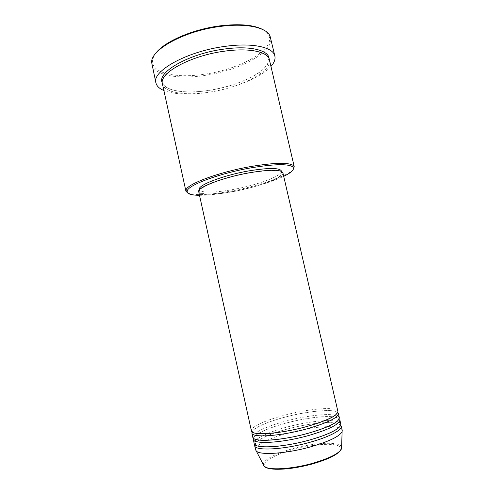 <?xml version="1.0" encoding="UTF-8"?>
<svg xmlns="http://www.w3.org/2000/svg" width="494" height="494" viewBox="0 0 494 494"><rect width="100%" height="100%" fill="white"/><g stroke="black" fill="none" stroke-linecap="round" stroke-linejoin="round"><path stroke-width="0.37" stroke-dasharray="2.47 1.85" d="M337.884 411.385C337.05 406.198 308.546 408.655 283.908 415.38C265.241 420.301 250.427 427.088 251.409 430.873M338.365 413.484C337.513 408.198 308.991 410.6 284.346 417.344C265.679 422.277 250.872 429.119 251.872 432.972M339.335 417.677C339.045 416.553 337.686 415.732 335.265 415.213M335.247 415.207C326.497 413.256 304.428 416.053 285.229 421.271C271.113 425.124 261.178 429.101 255.429 433.195M339.816 419.776C338.896 414.225 310.312 416.436 285.668 423.235C267.001 428.212 252.218 435.226 253.261 439.283M340.786 423.976C339.786 421.388 334.395 420.295 324.607 420.697M324.496 420.703C313.005 421.339 300.358 423.494 286.551 427.168C279.345 429.125 272.997 431.256 267.495 433.547M341.268 426.081C340.292 420.258 311.64 422.271 286.995 429.138C268.316 434.152 253.564 441.346 254.651 445.6M199.52 195.309C208.184 195.309 218.854 194.136 231.519 191.789C252.767 187.695 270.169 182.545 283.717 176.333M293.3 169.337C287.848 176.105 258.343 186.108 231.161 191.067C209.722 194.939 195.284 195.618 187.862 193.098M263.03 29.677C265.902 31.307 267.828 33.209 268.822 35.377C275.633 49.622 239.294 69.635 204.022 74.298C176.982 78.41 152.529 73.52 152.51 61.589C152.479 59.206 153.406 56.662 155.295 53.957M151.905 64.424C154.165 75.341 178.025 79.472 204.102 75.526C238.485 70.914 274.201 52.117 270.589 37.68M269.409 59.731C272.466 71.581 240.133 87.846 209.018 92.23C185.466 95.922 164.249 92.804 162.427 83.844M255.41 433.207C253.453 434.72 252.576 436.041 252.798 437.178M282.895 172.777C284.34 177.47 258.201 187.072 233.693 191.499C215.199 195 199.372 195.34 198.73 191.746M233.853 191.308C215.792 194.716 200.366 195.044 199.743 191.542C197.705 187.467 223.165 177.587 248.902 173.073C269.063 169.745 280.061 169.726 281.895 173.03C283.315 177.599 257.8 186.979 233.853 191.308M281.438 171.041C282.877 175.691 257.38 185.127 233.434 189.437C215.372 192.839 199.94 193.117 199.304 189.554M270.965 66.424C260.98 77.725 233.711 88.574 207.881 92.39C189.116 95.132 174.456 94.521 163.897 90.55M327.571 426.649C315.771 427.014 302.538 429.156 287.879 433.077C279.919 435.257 273.052 437.647 267.266 440.24M267.192 440.271C259.183 443.939 255.312 447.119 255.583 449.812M267.396 433.59C258.381 437.425 253.978 440.722 254.188 443.495M342.237 430.286C341.323 427.736 336.463 426.52 327.658 426.649M275.436 469.251C254.077 468.547 266.834 456.579 292.689 449.713C311.146 444.526 332.196 442.686 338.81 446.02C345.72 449.256 334.592 457.623 313.616 463.607M341.62 446.996C340.063 441.198 314.332 442.494 292.281 448.811C275.658 453.393 262.623 460.235 263.308 464.644M269.113 58.786C270.304 70.691 238.812 86.178 208.616 90.439C185.954 93.959 165.373 91.199 162.291 82.856M335.729 414.837L337.087 412.644C336.982 408.711 308.75 410.483 284.427 417.3C265.945 422.086 251.668 429.07 252.669 431.67L254.836 433.065M336.673 421.703C338.094 420.555 338.711 419.628 338.532 418.937C338.285 417.899 336.402 417.183 332.882 416.788M258.3 433.571C264.309 430.027 273.46 426.569 285.754 423.191C303.248 418.418 323.379 415.726 332.814 416.782M337.464 428.693C339.366 427.242 340.205 426.094 339.983 425.235C339.736 424.192 338.032 423.432 334.876 422.963M274.843 432.874L287.076 429.095C297.629 426.266 307.793 424.315 317.568 423.241M317.716 423.228C324.99 422.487 330.702 422.395 334.839 422.963M152.51 61.589L151.707 62.732M208.622 90.427C226.419 87.574 241.757 82.554 254.638 75.372C267.198 68.641 269.959 59.317 268.693 59.595L268.199 59.045L268.409 58.304C268.767 58.026 267.736 56.816 265.315 54.686C259.751 50.579 243.227 48.449 224.733 51.166C205.208 53.858 184.552 60.997 173.042 68.814C166.626 73.637 163.23 77.385 162.859 80.053L162.717 82.121L163.458 84.449C164.44 86.32 167.256 88.08 171.906 89.723C181.378 92.372 193.617 92.6 208.622 90.427M199.743 191.542L199.385 189.906M281.895 173.03L281.518 171.393M268.822 35.377L270.033 36.062M274.707 432.923C267.816 435.368 262.623 437.74 259.128 440.024M259.091 440.043C256.442 441.821 255.225 443.235 255.447 444.285C255.62 445.156 256.874 445.835 259.214 446.329M258.245 433.609C255.231 435.473 253.836 436.931 254.058 437.974C254.194 438.678 255.151 439.246 256.929 439.672"/><path stroke-width="0.74" d="M306.601 426.569C327.287 420.567 337.717 415.503 337.884 411.385L282.895 172.777C281.024 169.399 269.761 169.411 249.112 172.82C222.72 177.451 196.637 187.572 198.73 191.746L251.409 430.873C251.285 435.881 280.024 433.979 306.601 426.569M307.107 428.804C327.794 422.778 338.217 417.671 338.365 413.484L339.335 417.677C339.211 422 328.806 427.199 308.114 433.275C281.537 440.759 252.73 442.433 252.798 437.178L251.872 432.972C251.767 438.067 280.524 436.239 307.107 428.804M308.627 435.51C329.313 429.41 339.711 424.167 339.816 419.776L340.786 423.976C342.027 427.681 329.01 434.658 309.639 439.981C283.05 447.545 254.175 448.997 254.188 443.495L253.261 439.283C253.212 444.619 282.043 443.019 308.627 435.51M310.146 442.223C329.523 436.881 342.521 429.848 341.268 426.081L342.237 430.286L342.107 431.67C339.718 436.301 329.405 441.315 311.158 446.706C286.971 453.634 259.869 455.487 256.293 451.01L255.583 449.812L254.651 445.6C254.657 451.183 283.556 449.812 310.146 442.223M283.717 176.333C291.886 172.357 294.887 169.207 292.726 166.873C288.058 163.675 274.133 164.002 250.952 167.861C220.163 173.227 188.782 184.83 187.319 190.628C186.368 193.66 190.431 195.223 199.52 195.309M187.862 193.098L185.911 191.166L186.084 189.813C187.504 183.867 219.497 171.98 250.921 166.521C274.571 162.606 288.768 162.298 293.498 165.607L294.233 166.756L293.3 169.337M155.295 53.957C162.878 42.33 192.104 29.257 220.355 25.811C239.788 23.576 254.015 24.861 263.03 29.677M274.868 56.081L270.033 36.062C266.63 27.541 246.463 22.934 220.756 26.373C184.503 30.684 149.96 50.024 151.707 62.732L155.931 82.887C151.516 71.216 187.109 51.16 225.295 46.343C252.737 42.478 273.386 47.294 274.868 56.081C275.541 59.311 274.238 62.757 270.965 66.424M185.911 191.166L162.427 83.844C158.518 73.378 190.561 55.513 224.739 51.148C249.384 47.634 268.075 51.845 269.409 59.731L294.233 166.756M199.385 189.906L199.304 189.554C197.254 185.404 222.689 175.463 248.426 170.967C268.588 167.657 279.592 167.682 281.438 171.041L281.518 171.393M163.897 90.55C159.364 88.648 156.709 86.092 155.931 82.887M313.616 463.607C298.975 467.633 286.242 469.516 275.436 469.251M263.308 464.644L264.068 466.114C267.575 470.634 292.059 469.331 313.733 462.983C330.109 458.024 339.384 453.251 341.564 448.651L341.62 446.996M162.291 82.856C156.425 72.451 188.862 53.543 224.264 49.06C250.007 45.399 269.02 50.252 269.113 58.786M342.107 431.67L341.564 448.651C339.279 453.758 330.004 458.722 313.746 463.557C292.238 469.794 268.069 471.313 264.068 466.114L256.293 451.01M254.836 433.065C260.888 435.134 285.236 432.565 306.484 426.631C321.792 422.265 331.536 418.332 335.729 414.837M256.929 439.672C263.827 441.648 287.471 439.104 307.997 433.331C322.539 429.169 332.091 425.291 336.673 421.703M259.214 446.329C266.951 448.163 289.78 445.625 309.516 440.043C323.212 436.103 332.524 432.318 337.464 428.693M187.319 190.628L186.084 189.813M292.726 166.873L293.498 165.607"/></g></svg>
